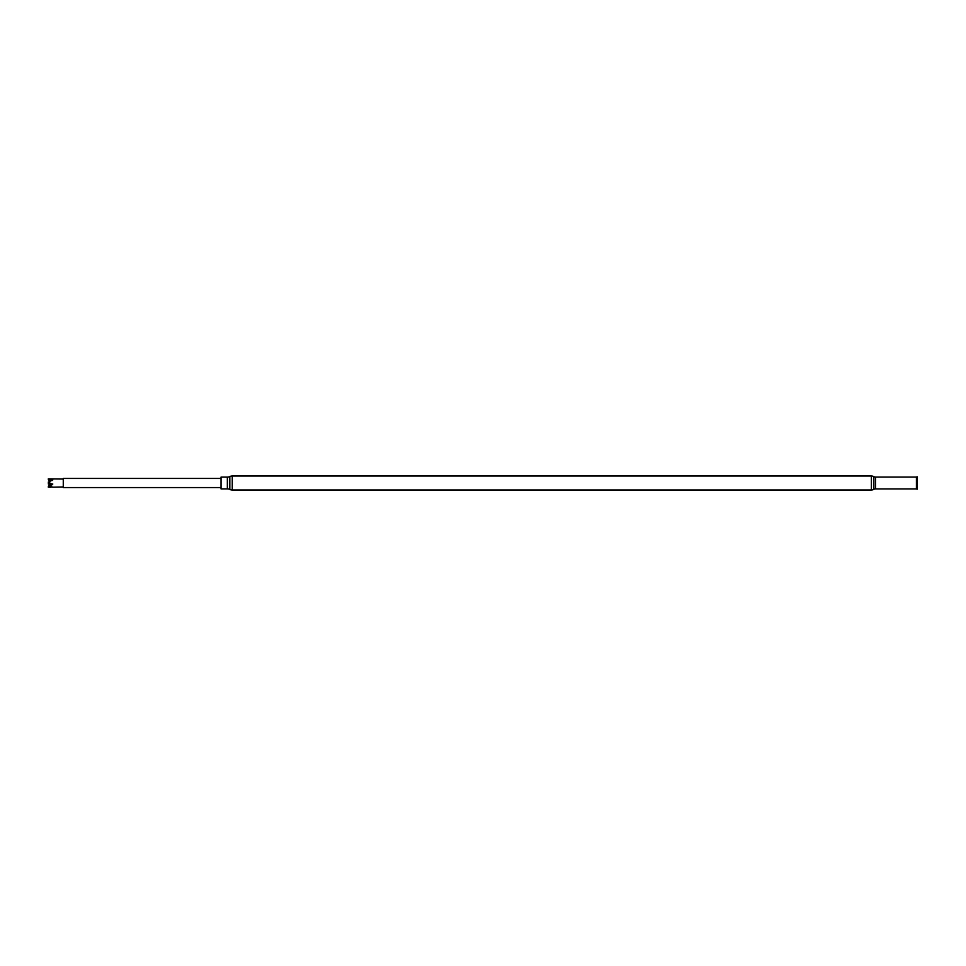 <?xml version="1.0" encoding="UTF-8"?>
<svg xmlns="http://www.w3.org/2000/svg" width="966" height="966" viewBox="0 0 966 966"><rect width="100%" height="100%" fill="white"/><g stroke="black" fill="none" stroke-linecap="round" stroke-linejoin="round"><path stroke-width="1.45" d="M229.811 489.448A5.76 5.76 0 0 0 232.263 489.991L871.392 489.991A5.18 5.18 0 0 0 873.88 489.351L873.88 476.649A5.18 5.18 0 0 0 871.392 476.009L232.263 476.009A5.76 5.76 0 0 0 229.811 476.552A5.76 5.76 0 0 1 227.36 477.095L221.033 477.095L221.033 488.905L227.36 488.905A5.76 5.76 0 0 1 229.811 489.448L229.811 476.552M873.88 489.351A3.453 3.453 0 0 1 875.546 488.929L916.42 488.929L916.42 477.071L875.546 477.071A3.453 3.453 0 0 1 873.88 476.649M916.42 488.929L917.12 489.243L917.12 476.757L916.42 477.071M917.12 489.243L917.12 476.757M63.273 487.552L63.273 478.448L63.273 487.552L221.033 487.552M62.693 479.027L48.3 478.882L50.606 481.02M48.3 482.119L51.077 484.002L49.556 485.62L52.611 484.582L48.3 482.058L52.792 479.969L48.312 478.907L49.652 481.334M49.556 485.62L48.3 486.224L52.405 486.997M62.693 486.973L52.611 487.178M63.273 478.448L221.033 478.448M50.208 486.647L49.556 487.25L51.053 487.25M49.556 487.25L48.3 487.118L48.698 486.321M49.556 484.63L48.3 483.942L48.843 483.386M49.966 484.111L49.29 485.294M48.3 482.143L50.003 483.628M48.843 482.614L48.3 483.06L50.111 484.582L48.3 486.176M48.3 482.988L49.133 482.867M49.93 483.773L48.3 483.085M49.29 480.706L48.3 479.776M49.93 484.002L52.792 484.002M50.111 484.582L52.611 484.582M52.792 479.969L52.116 480.549M232.263 489.991L232.263 476.009M227.36 488.905L227.36 477.095M875.546 488.929L875.546 477.071M916.71 489.013L916.71 476.987M871.392 489.991L871.392 476.009"/></g></svg>
